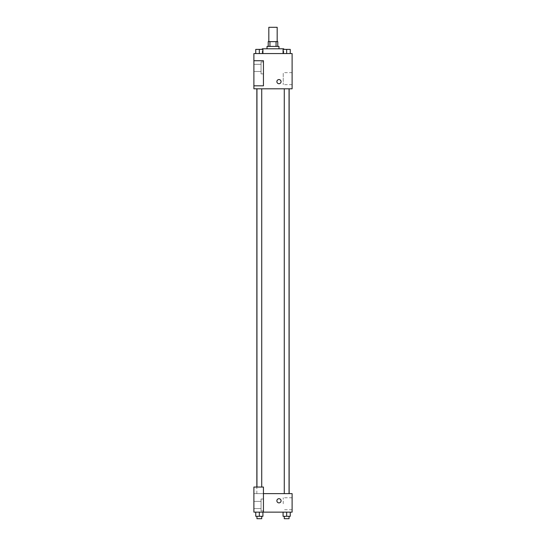 <?xml version="1.0" encoding="UTF-8"?>
<svg xmlns="http://www.w3.org/2000/svg" width="546" height="546" viewBox="0 0 546 546"><rect width="100%" height="100%" fill="white"/><g stroke="black" fill="none" stroke-linecap="round" stroke-linejoin="round"><path stroke-width="0.41" stroke-dasharray="2.73 2.05" d="M268.823 27.3L277.177 27.3M273 41.633L268.823 41.633L273 41.633M276.064 46.41L276.064 41.633L277.777 41.633L277.777 46.41L269.936 46.41L277.777 46.41M276.064 41.633L268.223 41.633L268.223 46.41L269.936 46.41L268.223 46.41M278.972 46.41L267.028 46.41M267.028 48.792L278.972 48.792L267.028 48.792M269.936 46.41L269.936 41.633M262.251 48.792L283.749 48.792M273 53.569L262.251 53.569L273 53.569M292.11 53.569L253.89 53.569L253.89 85.818L263.445 85.818L263.445 60.736L253.89 60.736L263.445 60.736L263.445 85.818L253.89 85.818L253.89 88.8L292.11 88.8L292.11 53.569M255.753 53.569L262.919 53.569L255.753 53.569L262.919 53.569L255.753 53.569L259.336 53.569L259.336 49.393L255.753 49.393L261.725 49.393L255.753 49.393L255.753 53.569L259.336 53.569L255.753 53.569L255.753 49.393L255.753 53.569L262.919 53.569L259.336 53.569L259.336 49.393L262.919 49.393L256.948 49.393L262.919 49.393L262.919 53.569L262.919 49.393M283.081 53.569L290.247 53.569L283.081 53.569L290.247 53.569L283.081 53.569L286.664 53.569L286.664 49.393L283.081 49.393L289.052 49.393L283.081 49.393L283.081 53.569L286.664 53.569L283.081 53.569L283.081 49.393L283.081 53.569L290.247 53.569L286.664 53.569L286.664 49.393L290.247 49.393L284.275 49.393L290.247 49.393L290.247 53.569L290.247 49.393M281.06 81.634A2.088 2.088 0 0 0 277.928 79.825A2.088 2.088 0 0 0 277.928 83.442A2.088 2.088 0 0 0 281.06 81.634A2.088 2.088 0 0 1 277.928 83.442A2.088 2.088 0 0 1 277.928 79.825A2.088 2.088 0 0 1 281.06 81.634M263.445 61.93L263.445 73.874L263.445 61.93L261.056 61.93L261.056 73.874L261.056 61.93L261.056 73.874L261.056 61.93L263.445 61.93L263.445 73.874L263.445 61.93M261.056 67.902L261.056 71.485L261.056 67.902M253.89 67.902L253.89 64.319L253.89 67.902M292.11 72.659L292.11 84.637L292.11 72.659L283.224 72.659L283.224 84.637L283.224 72.659M253.89 85.818L263.445 85.818L263.445 60.736L253.89 60.736M276.883 81.634A2.088 2.088 0 0 0 280.016 83.442A2.088 2.088 0 0 0 280.016 79.825A2.088 2.088 0 0 0 276.883 81.634M253.89 83.722L253.89 79.545L253.897 83.722M286.664 88.8L289.052 88.8L286.664 88.8M259.336 88.8L261.725 88.8L259.336 88.8M273 88.8L289.148 88.8L273 88.8M273 493.625L256.852 493.625L273 493.625M286.664 493.625L284.275 493.625L286.664 493.625M259.336 493.625L256.948 493.625L259.336 493.625M253.89 493.625L263.445 493.625L253.89 493.625L253.89 512.134L263.445 512.134L263.445 487.052L253.89 487.052L253.89 493.625M263.445 512.134L292.11 512.134L292.11 493.625L263.445 493.625L263.445 487.052L263.445 512.134L263.445 493.625M253.89 500.784L253.89 502.88L253.897 500.784M253.89 504.968L253.89 508.551L253.89 504.968M261.056 504.968L261.056 501.385L261.056 504.968M261.056 498.996L261.056 510.94L261.056 498.996L261.056 510.94L261.056 498.996L263.445 498.996L263.445 510.94L263.445 498.996L261.056 498.996M263.445 498.996L263.445 510.94L263.445 498.996M263.445 487.052L253.89 487.052L263.445 487.052M262.919 516.311L262.919 512.134L262.919 516.311L259.336 516.311L262.919 516.311L259.336 516.311L259.336 512.134L262.919 512.134L255.753 512.134L262.919 512.134L255.753 512.134L262.919 512.134L259.336 512.134L259.336 516.311L255.753 516.311L255.753 512.134L255.753 516.311L261.725 516.311L255.753 516.311L255.753 512.134M290.247 516.311L290.247 512.134L290.247 516.311L286.664 516.311L290.247 516.311L286.664 516.311L286.664 512.134L283.081 512.134L290.247 512.134L283.081 512.134L290.247 512.134L286.664 512.134L286.664 516.311L283.081 516.311L283.081 512.134L283.081 516.311L289.052 516.311L283.081 516.311L283.081 512.134M292.11 503.774L292.11 509.766L292.11 503.774M283.224 503.774L283.224 497.781L283.224 503.774M276.883 500.784A2.088 2.088 0 0 0 280.016 502.6A2.088 2.088 0 0 0 280.016 498.976A2.088 2.088 0 0 0 276.883 500.784M281.06 500.784A2.088 2.088 0 0 0 277.928 498.976A2.088 2.088 0 0 0 277.928 502.6A2.088 2.088 0 0 0 281.06 500.784A2.088 2.088 0 0 1 277.928 502.6A2.088 2.088 0 0 1 277.928 498.976A2.088 2.088 0 0 1 281.06 500.784M284.275 516.311L284.275 518.7L289.052 518.7L284.275 518.7L289.052 518.7L289.052 516.311L284.275 516.311L289.052 516.311M286.664 516.311L286.664 512.134M256.948 516.311L256.948 518.7L261.725 518.7L256.948 518.7L261.725 518.7L261.725 516.311L256.948 516.311L261.725 516.311M259.336 516.311L259.336 512.134M286.664 53.569L286.664 49.393M284.275 49.393L289.052 49.372M259.336 53.569L259.336 49.393M256.948 49.393L261.725 49.372M283.749 53.569L283.749 49.393M262.251 53.569L262.251 49.393M263.445 73.874L261.056 73.874L263.445 73.874M253.89 71.485L261.056 71.485L253.89 71.485M253.89 64.319L261.056 64.319L253.89 64.319M292.11 84.637L283.224 84.637M256.852 493.625L256.852 487.052M261.725 487.052L261.725 88.8M256.948 487.052L256.948 88.8M289.052 493.625L289.052 88.8M284.275 493.625L284.275 88.8M253.89 508.551L261.056 508.551L253.89 508.551M253.89 501.385L261.056 501.385L253.89 501.385M263.445 510.94L261.056 510.94L263.445 510.94M292.11 497.781L283.224 497.781M292.11 509.766L283.224 509.766"/><path stroke-width="0.82" d="M277.177 41.633L277.177 27.3L268.823 27.3L268.823 41.633M269.936 46.41L269.936 41.633L268.223 41.633L268.223 46.41M269.936 41.633L277.777 41.633L277.777 46.41M276.064 46.41L276.064 41.633M267.028 48.792L267.028 46.41L278.972 46.41L278.972 48.792M283.749 49.393L283.749 48.792L262.251 48.792L262.251 49.393M253.89 53.569L292.11 53.569L292.11 88.8L253.89 88.8L253.89 85.818L263.445 85.818L263.445 60.736L253.89 60.736L253.89 53.569M276.883 81.634A2.088 2.088 0 0 1 280.016 79.825A2.088 2.088 0 0 1 280.016 83.442A2.088 2.088 0 0 1 276.883 81.634M253.89 60.736L253.89 85.818M263.445 493.625L292.11 493.625L292.11 512.134L253.89 512.134L253.89 487.052L263.445 487.052L263.445 512.134M276.883 500.784A2.088 2.088 0 0 1 280.016 498.976A2.088 2.088 0 0 1 280.016 502.6A2.088 2.088 0 0 1 276.883 500.784M283.081 512.134L283.081 516.311L290.247 516.311L290.247 512.134L290.247 516.311M286.664 516.311L286.664 512.134M289.052 516.311L289.052 518.7L284.275 518.7L284.275 516.311M255.753 512.134L255.753 516.311L262.919 516.311L262.919 512.134L262.919 516.311M259.336 516.311L259.336 512.134M261.725 516.311L261.725 518.7L256.948 518.7L256.948 516.311M283.081 53.569L283.081 49.393L290.247 49.393L290.247 53.569L290.247 49.393M286.664 53.569L286.664 49.393L284.275 49.372M289.052 49.393L286.664 49.372M255.753 53.569L255.753 49.393L262.919 49.393L262.919 53.569L262.919 49.393M259.336 53.569L259.336 49.393L256.948 49.372M261.725 49.393L259.336 49.372M289.148 493.625L289.148 88.8M256.852 487.052L256.852 88.8M284.275 88.8L284.275 493.625M289.052 88.8L289.052 493.625M261.725 487.052L261.725 88.8M256.948 487.052L256.948 88.8"/></g></svg>
